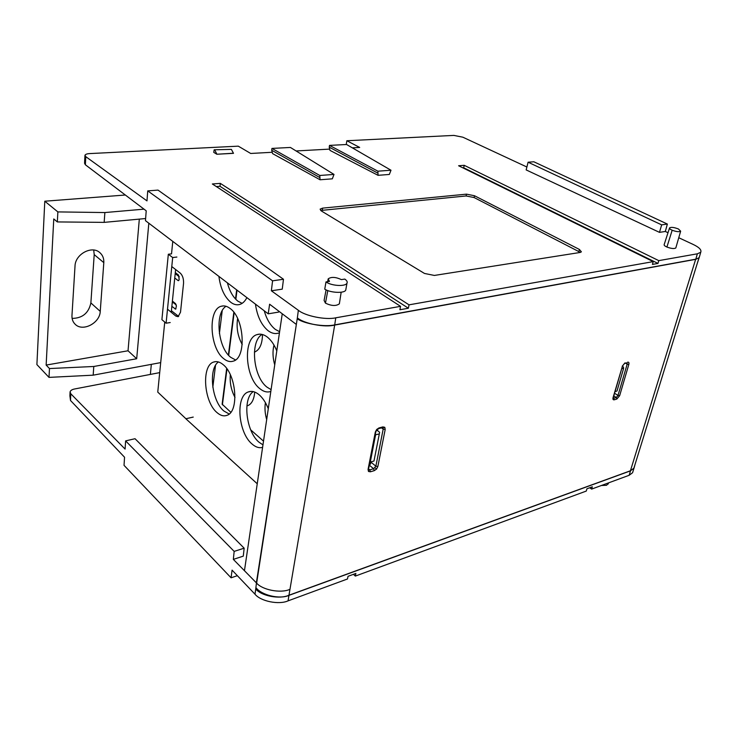 <?xml version="1.0" encoding="UTF-8"?>
<svg xmlns="http://www.w3.org/2000/svg" width="738" height="738" viewBox="0 0 738 738"><rect width="100%" height="100%" fill="white"/><g stroke="black" fill="none" stroke-linecap="round" stroke-linejoin="round"><path stroke-width="1.11" d="M289.739 589.422C280.588 593.518 262.138 589.92 256.446 582.928L233.337 559.386L234.167 551.397L125.617 440.89L125.091 449.091L70.793 393.778L70.627 397.238L69.907 395.319M70.793 393.778L70.082 391.86C70.58 390.43 72.084 389.47 74.612 388.981L159.694 372.625M608.444 483.224L606.562 485.281L601.424 485.493M589.69 487.772L591.627 489.1L629.145 475.29L632.577 472.735L633.121 470.964M353.437 574.321L355.338 576.092L586.258 491.074L586.95 488.777L592.328 486.803L591.627 489.1M69.889 395.817L70.525 400.513L124.556 457.237L124.03 465.327L231.077 577.808L232.073 570.133L254.997 594.201C260.643 601.332 278.955 605.022 288.069 600.861L347.487 578.979L348.032 576.304L355.882 573.426L355.338 576.092M634.56 466.167L633.997 468.095L630.547 470.733L629.145 475.29M288.069 600.861L288.964 595.225L630.538 470.733M288.964 595.225C279.803 599.524 261.409 596.064 255.745 588.989L254.997 594.201M231.077 577.808L237.359 575.677M233.337 559.386L243.291 556.129L244.158 548.177L135.036 438.713L125.617 440.89M193.236 417.081L185.838 418.75L257.248 483.777M635.713 462.265L635.427 463.187M234.167 551.397L244.158 548.177M622.365 366.38L623.389 366.98L623.665 368.188L621.682 368.723M615.012 391.592L616.996 391.02L623.665 368.188M223.715 358.677C209.675 348.198 207.701 309.323 221.271 306.242C224.094 305.412 227.009 306.132 230.035 308.41C244.306 318.05 246.676 357.801 233.356 361.113C230.228 362.183 227.018 361.371 223.715 358.677M235.533 359.932L230.736 357.34C217.858 347.755 214.583 313.096 226.04 306.279M279.462 332.746L278.761 333.022C275.265 334.176 271.722 333.41 268.115 330.716C261.381 325.052 257.156 316.187 255.449 304.13M279.61 331.703L275.366 329.425C270.357 325.449 266.649 319.24 264.222 310.781M262.599 447.366C259.167 448.307 255.625 447.173 251.999 443.972C238.06 432.542 235.311 396.075 248.236 391.97C251.63 390.679 255.219 391.583 259.01 394.664C262.746 397.856 265.828 402.542 268.281 408.723M262.968 444.876L258.992 442.2C246.105 431.665 242.313 398.806 253.235 391.61M270.828 391.435C267.267 392.653 263.614 391.74 259.868 388.686C245.016 377.533 242.784 338.438 256.99 334.628C260.256 333.539 263.669 334.332 267.221 336.989C271.077 340.024 274.268 344.655 276.787 350.891M271.095 389.636L266.99 387.146C253.199 376.823 249.795 341.436 262.045 334.406M216.954 412.542C203.743 401.767 201.271 365.439 213.697 362.035C216.64 361.03 219.739 361.851 222.987 364.507C236.4 374.507 239.269 411.675 227.055 415.291C223.817 416.527 220.45 415.614 216.954 412.542M229.158 414L223.845 410.983C211.769 401.149 208.144 368.899 218.42 361.943M246.889 297.635C245.016 301.252 242.673 303.521 239.85 304.434C236.87 305.311 233.854 304.6 230.8 302.312C224.444 296.916 220.477 288.281 218.9 276.39M242.129 303.346L237.94 301.205C233.171 297.396 229.647 291.27 227.378 282.829M179.352 276.833L175.192 273.604M379.636 432.274L373.981 461.019L379.636 432.274L376.943 430.18L377.072 429.498M370.282 464.34L370.753 461.951M176.317 305.034L173.402 302.663L172.212 302.838M172.397 301.086L175.607 303.687L176.4 306.252L175.616 309.13L171.862 306.353M175.303 272.58L178.559 275.108L179.177 279.49L178.531 280.661L177.996 280.514L174.749 277.977M172.775 241.391L171.53 253.863L168.329 254.241L161.899 319.655L166.096 323.207L170.21 322.543M376.943 430.18L376.408 430.319M164.74 322.054L157.757 392.099L188.098 420.808M171.41 310.735L178.651 316.408M171.779 266.556L180.275 273.115C182.664 275.44 183.753 278.909 183.531 283.512L180.506 312.229L178.089 316.685L175.819 316.058L167.508 309.185M379.295 433.944L375.208 434.866M373.981 461.019L370.291 462.08L375.568 434.94M678.766 237.728L692.991 244.361C699.126 247.248 701.718 249.878 700.749 252.248L697.364 253.807L658.776 260.634L464.211 165.321L458.602 165.746L653.222 261.621L409.027 304.84L220.33 183.384L212.341 183.974L400.549 306.344L335.762 317.81L334.692 325.071C324.748 327.7 304.056 323.696 297.359 317.866L298.355 310.292L271.372 290.79L272.571 280.827L147.738 190.884L146.982 200.893L85.802 156.677L84.971 155.238C85.497 154.27 87.121 153.716 89.852 153.578L238.309 146.161L250.699 153.467L272.239 152.277M697.345 263.171L697.77 261.898M84.713 159.749L84.566 163.301L85.387 164.786L146.216 210.819L145.46 220.662L268.226 313.825L269.61 304.213L296.039 324.213M346.242 144.519L346.86 140.746L453.842 135.405L462.846 137.194L526.886 167.009M667.364 224.048L661.672 224.869L659.477 232.359L526.157 169.915L528.094 162.212L533.832 161.779L667.364 224.048L665.325 231.474L668.001 232.719M334.692 325.071L695.768 259.324L699.154 257.645L697.364 263.152M699.569 256.307L699.154 257.645M268.226 313.825L278.65 312.091L278.807 311.178M85.802 156.677L85.553 160.856L84.732 159.38L84.953 155.598M296.086 150.958L329.683 149.104M352.349 147.849L359.683 147.443L346.86 140.746M271.372 290.79L282.248 289.148L283.475 279.259L158.024 190.109L147.738 190.884M335.762 317.81C325.845 320.181 305.098 316.002 298.355 310.292M659.477 232.359L665.325 231.474M214.177 149.796L213.743 152.351L216.824 154.242L233.485 153.329L231.391 149.38L214.177 149.796L231.391 149.38M378.05 175.321L389.332 174.454L390.992 170.229L377.921 171.188L378.05 175.321L329.969 150.386L329.231 147.157L377.588 173.006M326.076 289.886L324.093 300.412L325.458 303.152C331.454 305.993 336.085 306.215 339.36 303.825L341.177 292.193M669.467 228.18L664.209 244.472C663.813 245.191 664.717 246.04 666.912 247.046C671.248 248.623 674.209 248.937 675.814 247.977L675.925 247.617M320.052 179.768L332.331 178.827L334 174.426L319.775 175.469L320.052 179.768L272.59 153.615L271.695 150.248L319.48 177.369M474.497 195.745L466.508 194.149L322.635 208.125L320.108 209.149L321.279 210.911L424.488 273.457L434.387 275.44L579.957 252.488L581.396 251.843L579.413 249.453L474.497 195.745L474.1 197.544L466.112 195.957L320.67 210.478M528.094 162.212L661.672 224.869M658.776 260.634L657.982 263.429L652.429 264.425L653.222 261.621M409.027 304.84L408.382 308.235L399.913 309.748L400.549 306.344M272.571 280.827L283.475 279.259M220.33 183.384L219.979 186.299L216.335 186.576M408.382 308.235L219.979 186.299M464.211 165.321L463.676 167.784L462.874 167.849M657.982 263.429L463.676 167.784M216.824 154.242L233.494 153.218M216.843 154.122L214.896 150.238M390.992 170.229L346.565 144.5L329.517 145.395L329.231 147.157M341.371 279.61C335.707 276.962 331.307 276.713 328.17 278.853L329.489 281.39L325.984 281.916C331.463 285.957 345.504 286.778 346.98 283.171C347.607 281.888 346.878 280.523 344.803 279.093L341.371 279.61M672.17 230.238C676.303 231.741 679.135 232.055 680.648 231.188L678.48 229.011C674.264 227.359 671.303 226.972 669.578 227.848C669.218 228.503 670.076 229.297 672.17 230.238L666.912 247.046M334 174.426L290.421 147.452L271.944 148.421L271.695 150.248M580.409 252.396L474.1 197.544M329.517 145.395L377.921 171.188M345.947 288.955L345.753 290.08C344.48 293.604 330.19 292.82 324.757 289.158L325.984 281.916M271.944 148.421L319.775 175.469M125.331 195.017L44.787 201.216L36.9 364.59L49.003 377.386L93.172 375.172L160.7 362.616M151.327 364.36L150.368 374.424M93.717 250.034L94.206 254.628L90.875 302.931C88.671 313.106 82.416 318.262 72.112 318.401M222.203 310.707L219.407 333.539M215.505 365.402L212.83 387.238M44.787 201.216L57.868 211.907L57.333 221.926L53.763 218.946L46.143 365.079L49.474 368.557L49.003 377.386M144.011 209.158L104.87 212.553L57.868 211.907M171.253 312.285L175.616 269.518M71.964 315.55L75.018 266.021C75.211 254.223 91.78 245.284 99.695 252.507C102.665 255.034 104.03 258.411 103.809 262.636L100.248 311.381C99.962 323.032 82.794 332.072 75.248 324.333C72.896 322.072 71.807 319.148 71.964 315.55M145.626 218.531L104.169 222.378L104.87 212.553M93.172 375.172L93.791 366.482L136.687 358.742L148.818 223.217M49.474 368.557L93.791 366.482M46.143 365.079L128.034 350.781L139.316 219.121M57.333 221.926L104.169 222.378M128.034 350.781L136.687 358.742M176.88 257.045L172.683 257.544L168.329 254.241M172.683 257.544L166.096 323.207M242.221 344.498C237.747 336.362 236.215 327.709 237.627 318.539M235.007 397.45C231.225 390.337 229.666 382.764 230.321 374.729M273.983 345.07C272.46 351.196 272.709 357.81 274.73 364.904M265.422 402.68C264.564 408.003 264.988 413.64 266.686 419.59M262.497 334.526C262.285 343.954 259.73 349.766 254.831 351.952L254.416 352.081M254.721 392.062C254.093 399.267 251.861 403.76 248.033 405.549L246.898 405.882M226.667 368.493L222.129 404.166L230.8 412.265M250.699 429.839L263.512 441.149M256.372 582.854L297.22 318.733C304.028 323.825 324.831 327.238 334.711 324.886L695.685 259.204L630.39 470.899L288.945 595.372C279.803 599.56 261.529 595.271 255.948 587.632M382.801 427.597L383.197 429.055L385.199 429.451L384.802 427.32L382.893 426.896L382.247 427.634M381.5 427.837L383.197 429.055L375.873 466.176L377.847 466.564L385.199 429.451M369.36 464.958L371.362 462.495L375.873 466.176L373.64 468.731L374.277 470.65L376.537 469.091L377.847 466.564M369.314 465.189L373.64 468.731L369.756 469.866L370.393 471.794L374.277 470.65M375.854 431.564L368.557 469.073L369.756 469.866L368.631 469.719L368.483 471.462L370.393 471.794M368.576 469.663L368.557 469.073L368.059 469.423L368.483 471.462M378.326 428.677L375.319 432.09L368.059 469.423M382.81 427.606L378.539 428.621L378.972 427.939L376.657 429.479L375.319 432.09M626.968 362.801L624.366 363.493M627.042 362.782L627.189 364.111L628.831 364.434C629.219 362.764 628.831 362.007 627.678 362.155M625.492 363.188L627.189 364.111L618.01 395.402L619.634 395.725L628.831 364.434M614.523 393.262L618.01 395.402L616.276 397.478L616.857 399.027L619.634 395.725M613.758 395.919L616.276 397.478L613.665 398.243L614.247 399.802L616.857 399.027M613.324 397.385L613.057 397.653C612.697 399.276 613.094 399.996 614.247 399.802M622.494 365.947L613.057 397.653M244.453 570.714L282.248 313.779M371.362 462.495L371.509 461.73M377.57 430.669L377.93 428.852M70.627 397.238L70.525 400.513M255.745 588.989L256.446 582.928M178.882 280.394L177.996 280.514M175.967 308.835L175.063 308.973M175.819 316.058L177.535 315.781M297.359 317.857L256.639 583.121M85.553 160.856L85.387 164.786M697.364 253.807L695.768 259.324M325.458 303.152L327.783 290.606M322.312 210.127L322.635 208.125M466.508 194.149L466.112 195.957M579.413 249.453L578.887 251.381M90.875 302.931L100.248 311.381M94.206 254.628L103.809 262.636M222.396 404.839L226.972 368.917M228.697 355.402L234.14 312.681M235.846 299.342L237.018 290.135M625.049 362.847L622.226 366.196M382.893 426.896L378.972 427.939M288.945 595.372L334.711 324.886M382.957 427.736L384.802 427.32M375.061 467.763L376.537 469.091M69.916 395.282L70.055 392.367M633.997 468.095L632.577 472.735M634.08 467.957L634.984 464.608M608.204 484.036L608.546 482.873M223.466 305.901L221.271 306.242M250.874 391.398L248.236 391.97M259.675 334.148L256.99 334.628M215.893 361.62L213.697 362.035M699.2 257.59L700.749 252.248M328.032 279.573L327.635 281.667M680.648 231.188L675.814 247.977M346.98 283.171L345.753 290.08M228.383 355.043L233.826 312.266M235.514 299.001L236.677 289.877M633.85 468.279L698.997 257.83M627.079 362.773L624.579 363.428L622.466 366.048L613.121 398.197"/></g></svg>
